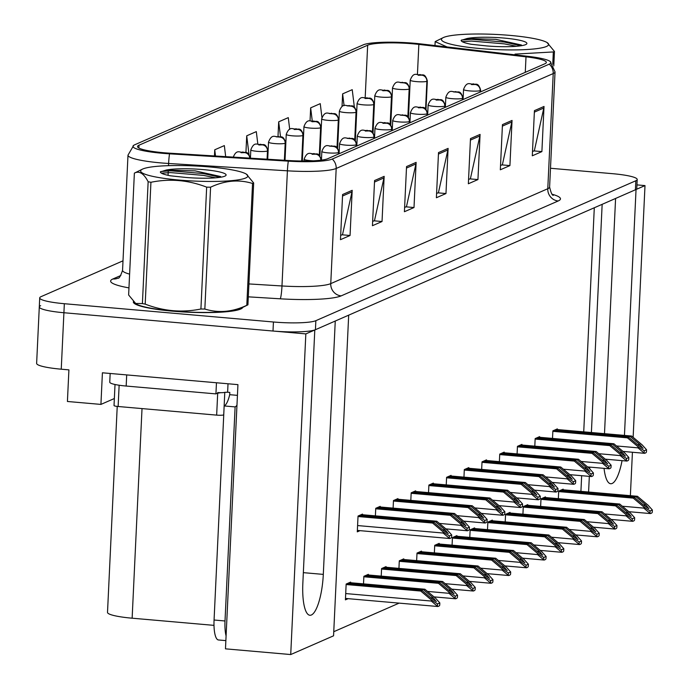 <?xml version="1.0" encoding="UTF-8"?>
<svg xmlns="http://www.w3.org/2000/svg" width="689" height="689" viewBox="0 0 689 689"><rect width="100%" height="100%" fill="white"/><g stroke="black" fill="none" stroke-linecap="round" stroke-linejoin="round"><path stroke-width="1.03" d="M302.841 583.342A36.534 9.913 95 0 0 309.895 615.268A36.534 9.913 95 0 0 323.305 574.393L335.259 321.04L348.686 315.166L333.562 635.818L290.724 654.55L305.838 333.898L314.795 329.988L302.841 583.342M114.357 398.526L100.921 404.409L102.411 372.792L237.938 384.643L225.475 648.84L290.724 654.55M100.921 404.409L67.419 401.48L68.909 369.864L61.243 369.192L63.913 312.737L305.838 333.898M40.66 305.675A34.252 4.823 2.7 0 0 39.29 306.932L36.629 363.387A34.252 4.823 2.7 0 0 61.243 369.192M123.004 260.821L41.082 296.64A34.252 4.823 2.7 0 0 39.712 297.898L39.29 306.932A34.252 4.823 2.7 0 0 63.913 312.737L272.999 331.03A34.252 4.823 2.7 0 0 315.433 329.704L635.404 189.785A34.252 4.823 2.7 0 0 636.774 188.528L637.204 179.502A34.252 4.823 2.7 0 0 612.581 173.688L550.494 168.262M633.131 437.308L644.999 185.591L636.946 184.893M630.375 495.675L632.424 452.251M624.449 435.414L636.042 189.509L644.999 185.591M604.046 468.356A36.534 9.913 95 0 0 610.687 483.738A36.534 9.913 95 0 0 622.046 460.64M591.395 432.52L602.152 204.332L615.587 198.458L604.494 433.665M588.587 492.024L589.328 476.366M589.681 468.847L589.767 467.108M213.995 625.362L132.133 618.197A34.252 4.823 -177.3 0 1 107.51 612.392L117.225 406.407M333.76 631.71L399.129 603.125M580.922 491.352L581.662 475.694M583.729 431.848L594.297 207.768M456.876 536.266L456.91 535.62L452.432 537.575L452.079 545.137M492.299 520.772L492.334 520.126L487.855 522.09L487.502 529.652M510.015 513.029L510.041 512.383L505.571 514.339L505.209 521.909M527.722 505.287L527.757 504.641L523.278 506.596L522.925 514.158M545.438 497.544L545.473 496.89L540.994 498.853L540.632 506.415M474.592 528.523L474.618 527.877L470.148 529.832L469.786 537.394M439.169 544.009L439.194 543.363L434.716 545.318L434.363 552.888M421.453 551.76L421.479 551.105L417.009 553.069L416.647 560.631M403.737 559.502L403.771 558.857L399.293 560.812L398.94 568.373M386.029 567.245L386.055 566.599L381.585 568.554L381.224 576.125M368.314 574.996L368.348 574.342L363.87 576.305L363.516 583.867M350.606 582.739L350.632 582.093L346.154 584.048L345.413 599.852L348.134 598.663M563.154 489.793L563.18 489.147L558.701 491.102L558.348 498.672M468.761 468.262L468.787 467.616L464.308 469.571L463.955 477.141M504.184 452.776L504.21 452.122L499.74 454.085L499.379 461.647M521.892 445.025L521.926 444.379L517.448 446.334L517.094 453.905M539.608 437.282L539.633 436.637L535.164 438.592L534.802 446.162M486.468 460.519L486.503 459.873L482.024 461.828L481.671 469.39M451.045 476.013L451.071 475.358L446.601 477.322L446.239 484.884M433.329 483.756L433.364 483.11L428.885 485.065L428.532 492.626M415.622 491.498L415.648 490.852L411.178 492.807L410.816 500.378M397.906 499.249L397.941 498.595L393.462 500.559L393.109 508.12M380.199 506.992L380.225 506.346L375.746 508.301L375.393 515.863M362.483 514.735L362.517 514.089L358.039 516.044L357.29 531.848L360.011 530.659M557.315 429.54L557.349 428.894L552.871 430.849L552.518 438.411M133.33 301.799A54.801 7.725 2.7 0 0 133.322 301.885A54.801 7.725 2.7 0 0 172.715 311.178A54.801 7.725 2.7 0 0 242.735 307.389M163.801 152.743A36.534 5.15 -177.3 0 1 137.533 146.55A36.534 5.15 -177.3 0 1 138.997 145.207L367.659 45.216A36.534 5.15 -177.3 0 1 418.852 44.406L526.008 56.834A36.534 5.15 -177.3 0 1 546.343 62.423A36.534 5.15 -177.3 0 1 544.878 63.767L327.852 158.668A36.534 5.15 -177.3 0 1 288.829 160.546L170.037 153.208A36.534 5.15 -177.3 0 1 163.801 152.743M162.518 153.302A41.099 5.788 2.7 0 0 169.537 153.819L288.329 161.157A41.099 5.788 2.7 0 0 332.236 159.056L549.262 64.155A41.099 5.788 2.7 0 0 550.21 61.51A41.099 5.788 2.7 0 0 528.024 56.343L420.867 43.924A41.099 5.788 2.7 0 0 363.284 44.828L134.622 144.819A41.099 5.788 2.7 0 0 133.769 145.267A41.099 5.788 2.7 0 0 162.518 153.302M39.29 306.932A34.252 4.823 2.7 0 0 63.913 312.737L64.335 303.711L273.43 321.996A34.252 4.823 2.7 0 0 315.855 320.678L635.835 180.759A34.252 4.823 2.7 0 0 637.204 179.502M39.712 297.898A34.252 4.823 2.7 0 0 64.335 303.711M512.048 120.429L509.92 165.593L500.326 169.787L502.453 124.623L512.048 120.429A9.129 8.699 -113.6 0 1 511.841 121.987L502.384 126.121M544.017 106.45L541.89 151.606L532.296 155.8L534.431 110.645L544.017 106.45A9.129 8.699 -113.6 0 1 543.81 108.001L534.354 112.135M416.13 162.371L414.003 207.535L404.409 211.721L406.544 166.566L416.13 162.371A9.129 8.699 -113.6 0 1 415.923 163.93L406.467 168.064M384.161 176.35L382.033 221.513L372.439 225.708L374.566 180.544L384.161 176.35A9.129 8.699 -113.6 0 1 383.954 177.908L374.497 182.042M352.191 190.328L350.055 235.492L340.469 239.686L342.597 194.522L352.191 190.328A9.129 8.699 -113.6 0 1 351.984 191.887L342.528 196.02M480.078 134.407L477.942 179.571L468.356 183.765L470.484 138.601L480.078 134.407A9.129 8.699 -113.6 0 1 479.871 135.966L470.415 140.1M448.108 148.385L445.972 193.549L436.387 197.743L438.514 152.579L448.108 148.385A9.129 8.699 -113.6 0 1 447.893 149.944L438.445 154.078M321.927 117.406L320.256 103.651L310.661 107.846L310.041 120.954M354.361 107.183L352.225 89.673L342.631 93.868L342.037 106.537M225.682 156.644L224.338 145.594L214.744 149.789L214.46 155.947M289.707 129.334L288.278 117.63L278.692 121.824L278.003 136.448M257.841 144.139L256.308 131.616L246.722 135.811L245.93 152.502M445.972 193.549L437.997 192.851M436.585 193.471L438.437 192.662L447.893 149.944M477.942 179.571L469.967 178.873M468.554 179.493L470.406 178.684L479.871 135.966M350.055 235.492L342.08 234.794M340.667 235.414L342.519 234.604L351.984 191.887M382.033 221.513L374.058 220.816M372.637 221.436L374.497 220.626L383.954 177.908M414.003 207.535L406.028 206.838M404.615 207.449L406.467 206.64L415.923 163.93M541.89 151.606L533.915 150.908M532.502 151.528L534.354 150.719L543.81 108.001M509.92 165.593L501.945 164.895M500.524 165.506L502.384 164.697L511.841 121.987M246.722 135.811L249.013 154.612M214.744 149.789L215.502 156.015M278.692 121.824L280.518 136.792M310.661 107.846L312.255 120.902M342.631 93.868L344.078 105.684M356.058 121.066L356.204 122.263M554.834 429.988L630.323 436.593L640.141 444.818L642.958 448.35M480.345 91.99L480.414 90.535A5.71 5.495 -117.9 0 0 475.143 84.446L473.171 83.869L471.569 84.575L475.074 84.48L471.233 84.17L475.143 84.446M475.074 84.48A5.71 5.366 69.7 0 1 480.199 90.629A8.561 1.206 -177.3 0 1 469.709 90.914A8.561 1.206 -177.3 0 1 463.551 89.467C467.151 80.07 470.621 85.195 473.403 83.834C475.479 85.358 478.071 81.336 480.655 90.268A8.561 1.206 -177.3 0 1 480.414 90.535M480.138 92.076L480.199 90.629M556.109 429.436L631.606 436.034L642.174 444.896L646.54 449.736L646.437 452.027A5.71 1.55 95 0 1 645.731 452.845L644.775 453.267A5.71 1.55 95 0 1 644.542 453.31A5.71 1.55 95 0 1 644.12 453.035L637.971 447.841L638.023 446.713L644.232 450.744L646.54 449.736M552.854 431.331L627.446 437.851L638.023 446.713M627.446 437.851L628.73 437.291L553.233 430.694M643.121 448.332L638.539 445.525L628.73 437.291M630.323 436.593L631.606 436.034M644.232 450.744L644.12 453.035M560.665 490.249L636.154 496.855L645.972 505.08L648.788 508.611M425.776 109.086L427.085 81.224A5.71 5.495 -117.9 0 0 421.814 75.135L419.851 74.558L418.249 75.256L421.746 75.161L417.904 74.86L421.814 75.135M421.746 75.161A5.71 5.366 69.7 0 1 426.879 81.319A8.561 1.206 -177.3 0 1 416.38 81.603A8.561 1.206 -177.3 0 1 410.231 80.157C413.822 70.76 417.293 75.885 420.075 74.524C422.15 76.048 424.751 72.026 427.335 80.957A8.561 1.206 -177.3 0 1 427.085 81.224M425.578 108.905L426.879 81.319M561.94 489.69L637.437 496.295L648.013 505.158L652.371 509.989L652.268 512.28A5.71 1.55 95 0 1 651.561 513.107L650.605 513.52A5.71 1.55 95 0 1 650.373 513.563A5.71 1.55 95 0 1 649.96 513.288L643.802 508.103L643.853 506.975L650.063 510.997L652.371 509.989M558.684 491.584L633.277 498.113L643.853 506.975M633.277 498.113L634.56 497.553L559.063 490.947M648.952 508.594L644.37 505.778L634.56 497.553M636.154 496.855L637.437 496.295M650.063 510.997L649.96 513.288M537.119 437.739L612.616 444.336L622.425 452.57L625.25 456.101M462.629 99.733L462.698 98.286A5.71 5.495 -117.9 0 0 457.427 92.188L453.517 91.913L457.427 92.188M457.358 92.223A5.71 5.366 69.7 0 1 462.491 98.372A8.561 1.206 -177.3 0 1 451.993 98.665A8.561 1.206 -177.3 0 1 445.843 97.209C449.435 87.813 452.906 92.937 455.687 91.577C457.763 93.11 460.355 89.079 462.948 98.019A8.561 1.206 -177.3 0 1 462.698 98.286M462.422 99.827L462.491 98.372M538.393 437.179L613.89 443.776L624.467 452.647L628.833 457.479L628.721 459.77A5.71 1.55 95 0 1 628.024 460.596L627.059 461.01A5.71 1.55 95 0 1 626.835 461.053A5.71 1.55 95 0 1 626.413 460.777L620.255 455.584L620.307 454.464L626.516 458.486L628.833 457.479M535.138 439.074L609.739 445.602L620.307 454.464M609.739 445.602L611.014 445.042L535.517 438.437M625.405 456.084L620.832 453.267L611.014 445.042M612.616 444.336L613.89 443.776M626.516 458.486L626.413 460.777M519.403 445.482L594.9 452.087L604.718 460.312L607.534 463.843M444.922 107.475L444.991 106.028A5.71 5.495 -117.9 0 0 439.711 99.939L437.748 99.362L436.146 100.06L439.642 99.965L435.81 99.655L439.711 99.939M439.642 99.965A5.71 5.366 69.7 0 1 444.775 106.123A8.561 1.206 -177.3 0 1 434.285 106.407A8.561 1.206 -177.3 0 1 428.127 104.952C431.719 95.564 435.198 100.68 437.98 99.319C440.047 100.852 442.648 96.822 445.232 105.761A8.561 1.206 -177.3 0 1 444.991 106.028M444.706 107.57L444.775 106.123M520.686 444.922L596.183 451.528L606.751 460.39L611.117 465.221L611.014 467.512A5.71 1.55 95 0 1 610.308 468.339L609.352 468.761A5.71 1.55 95 0 1 609.119 468.796A5.71 1.55 95 0 1 608.697 468.52L602.548 463.335L602.599 462.207L608.809 466.238L611.117 465.221M517.422 446.816L592.023 453.345L602.599 462.207M592.023 453.345L593.298 452.785L517.809 446.179M607.689 463.826L603.116 461.01L593.298 452.785M594.9 452.087L596.183 451.528M608.809 466.238L608.697 468.52M501.695 453.224L577.184 459.83L587.002 468.055L589.818 471.586M427.206 115.227L427.275 113.771A5.71 5.495 -117.9 0 0 422.004 107.682L420.032 107.105L418.438 107.803L421.935 107.708L418.094 107.406L422.004 107.682M421.935 107.708A5.71 5.366 69.7 0 1 427.068 113.866A8.561 1.206 -177.3 0 1 416.569 114.15A8.561 1.206 -177.3 0 1 410.411 112.703C414.011 103.307 417.482 108.431 420.264 107.071C422.34 108.595 424.932 104.573 427.524 113.504A8.561 1.206 -177.3 0 1 427.275 113.771M426.999 115.313L427.068 113.866M502.97 452.664L578.467 459.27L589.043 468.132L593.401 472.973L593.298 475.255A5.71 1.55 95 0 1 592.6 476.082L591.636 476.504A5.71 1.55 95 0 1 591.403 476.547A5.71 1.55 95 0 1 590.99 476.271L584.832 471.078L584.883 469.95L591.093 473.98L593.401 472.973M499.714 454.568L574.307 461.087L584.883 469.95M574.307 461.087L575.591 460.528L500.093 453.93M589.982 471.569L585.409 468.753L575.591 460.528M577.184 459.83L578.467 459.27M591.093 473.98L590.99 476.271M542.949 497.992L618.446 504.598L628.265 512.823L631.081 516.354M408.06 116.837L409.378 88.976A5.71 5.495 -117.9 0 0 404.107 82.878L400.197 82.602L404.107 82.878M404.038 82.913A5.71 5.366 69.7 0 1 409.163 89.062A8.561 1.206 -177.3 0 1 398.673 89.346A8.561 1.206 -177.3 0 1 392.515 87.899C396.115 78.503 399.586 83.627 402.367 82.267C404.443 83.8 407.035 79.769 409.619 88.709A8.561 1.206 -177.3 0 1 409.378 88.976M407.862 116.648L409.163 89.062M544.232 497.432L619.721 504.038L630.297 512.9L634.664 517.732L634.552 520.023A5.71 1.55 95 0 1 633.854 520.85L632.898 521.272A5.71 1.55 95 0 1 632.666 521.315A5.71 1.55 95 0 1 632.244 521.039L626.086 515.846L626.137 514.717L632.356 518.748L634.664 517.732M540.968 499.327L615.57 505.855L626.137 514.717M615.57 505.855L616.844 505.295L541.347 498.69M631.236 516.337L626.663 513.52L616.844 505.295M618.446 504.598L619.721 504.038M632.356 518.748L632.244 521.039M525.242 505.743L600.73 512.34L610.549 520.574L613.365 524.096M390.353 124.58L391.662 96.718A5.71 5.495 -117.9 0 0 386.391 90.629L384.419 90.052L382.826 90.75L386.322 90.655L382.481 90.345L386.391 90.629M386.322 90.655A5.71 5.366 69.7 0 1 391.455 96.813A8.561 1.206 -177.3 0 1 380.957 97.097A8.561 1.206 -177.3 0 1 374.807 95.642C378.399 86.254 381.87 91.37 384.651 90.009C386.727 91.542 389.319 87.512 391.912 96.451A8.561 1.206 -177.3 0 1 391.662 96.718M390.155 124.399L391.455 96.813M526.517 505.183L602.014 511.781L612.581 520.643L616.948 525.483L616.844 527.774A5.71 1.55 95 0 1 616.138 528.592L615.182 529.014A5.71 1.55 95 0 1 614.95 529.057A5.71 1.55 95 0 1 614.528 528.782L608.378 523.588L608.43 522.46L614.64 526.491L616.948 525.483M523.261 507.078L597.854 513.598L608.43 522.46M597.854 513.598L599.137 513.038L523.64 506.441M613.52 524.088L608.947 521.272L599.137 513.038M600.73 512.34L602.014 511.781M614.64 526.491L614.528 528.782M507.526 513.486L583.023 520.083L592.833 528.317L595.658 531.848M372.637 132.322L373.955 104.461A5.71 5.495 -117.9 0 0 368.675 98.372L366.712 97.795L365.11 98.493L368.606 98.398L364.774 98.096L368.675 98.372M368.606 98.398A5.71 5.366 69.7 0 1 373.739 104.556A8.561 1.206 -177.3 0 1 363.249 104.84A8.561 1.206 -177.3 0 1 357.091 103.384C360.683 93.997 364.162 99.121 366.944 97.752C369.011 99.285 371.612 95.254 374.196 104.194A8.561 1.206 -177.3 0 1 373.955 104.461M372.439 132.142L373.739 104.556M508.801 512.926L584.298 519.532L594.874 528.394L599.241 533.226L599.129 535.517A5.71 1.55 95 0 1 598.431 536.343L597.466 536.757A5.71 1.55 95 0 1 597.242 536.8A5.71 1.55 95 0 1 596.82 536.524L590.662 531.34L590.714 530.211L596.924 534.233L599.241 533.226M505.545 514.821L580.138 521.349L590.714 530.211M580.138 521.349L581.421 520.789L505.924 514.183M595.813 531.83L591.24 529.014L581.421 520.789M583.023 520.083L584.298 519.532M596.924 534.233L596.82 536.524M489.81 521.229L565.307 527.834L575.126 536.059L577.942 539.59M354.921 140.065L356.239 112.212A5.71 5.495 -117.9 0 0 350.968 106.115L347.058 105.839L350.968 106.115M350.899 106.149A5.71 5.366 69.7 0 1 356.032 112.298A8.561 1.206 -177.3 0 1 345.533 112.583A8.561 1.206 -177.3 0 1 339.376 111.136C342.976 101.739 346.446 106.864 349.228 105.503C351.304 107.036 353.896 103.005 356.489 111.937A8.561 1.206 -177.3 0 1 356.239 112.212M354.732 139.884L356.032 112.298M491.093 520.669L566.582 527.274L577.158 536.137L581.525 540.968L581.413 543.259A5.71 1.55 95 0 1 580.715 544.086L579.759 544.508A5.71 1.55 95 0 1 579.527 544.551A5.71 1.55 95 0 1 579.104 544.276L572.955 539.082L573.007 537.954L579.216 541.985L581.525 540.968M487.829 522.563L562.431 529.092L573.007 537.954M562.431 529.092L563.705 528.532L488.217 521.926M578.097 539.573L573.524 536.757L563.705 528.532M565.307 527.834L566.582 527.274M579.216 541.985L579.104 544.276M236.964 405.192A22.832 6.192 -85 0 1 235.113 406.906L224.166 405.95L214.064 620.014A22.832 6.192 95 0 0 218.473 639.969L225.863 640.615M224.166 405.95A22.832 6.192 95 0 0 229.704 394.685L229.807 392.42L227.62 392.23A22.832 3.221 2.7 0 0 224.692 392.36M235.113 406.906L225.01 620.978A22.832 6.192 95 0 0 226.087 635.938M110.162 373.472L109.758 382.171A22.832 3.221 2.7 0 0 126.173 386.047L215.933 393.893L216.458 382.765M228.016 383.782L227.62 392.23M220.876 392.687A22.832 3.221 2.7 0 0 215.933 393.893M237.429 395.357L229.704 394.685M237.464 384.608A11.42 10.869 66.4 0 1 237.912 385.099M241.908 307.794A54.233 7.639 -177.3 0 1 172.879 311.101A54.233 7.639 -177.3 0 1 133.993 302.437M115.02 384.496L114.029 405.537A5.71 0.801 2.7 0 0 118.129 406.501L216.656 415.123A5.71 0.801 2.7 0 0 223.727 414.899L223.744 414.89M217.715 392.541A5.71 0.801 2.7 0 0 224.795 392.317M245.689 177.995A53.656 7.562 2.7 0 0 246.274 174.084A53.656 7.562 2.7 0 0 195.357 165.98A53.656 7.562 2.7 0 0 142.787 168.994A53.656 7.562 2.7 0 0 142.382 169.184A53.656 7.562 2.7 0 0 179.95 180.13A53.656 7.562 2.7 0 0 245.689 177.995M253.139 183.231A61.648 8.69 2.7 0 0 253.673 182.981L247.928 304.822A61.648 8.69 2.7 0 1 247.859 304.857A61.648 8.69 2.7 0 1 247.394 305.072A61.648 8.69 2.7 0 1 246.8 305.313L252.544 183.472A61.648 8.69 2.7 0 0 253.139 183.231M246.274 174.084L253.673 182.981M142.382 169.184L134.441 173.103A61.648 8.69 2.7 0 0 134.372 173.137L128.628 294.978L136.026 303.875A53.656 7.562 2.7 0 0 186.943 311.979A53.656 7.562 2.7 0 0 239.514 308.965A53.656 7.562 2.7 0 0 239.918 308.775L247.859 304.857M224.829 176.169A31.901 4.496 2.7 0 0 225.751 175.617A31.901 4.496 2.7 0 0 204.34 169.692A31.901 4.496 2.7 0 0 166.213 170.062L160.33 171.923C160.468 173.258 163.836 174.55 170.433 175.807L185.97 177.461A31.901 4.496 2.7 0 0 224.829 176.169M220.644 176.53L195.056 170.863L166.213 170.062M135.354 303.461L142.399 303.582A61.648 8.69 2.7 0 0 145.19 304.125C163.551 311.221 182.129 312.84 200.912 308.999A61.648 8.69 2.7 0 0 204.84 309.042C218.508 313.271 232.494 312.031 246.8 305.313M200.912 308.999L206.666 187.15A61.648 8.69 2.7 0 0 210.584 187.201L204.84 309.042M142.399 303.582L148.144 181.741A61.648 8.69 2.7 0 0 150.934 182.275L145.19 304.125M148.144 181.741C143.829 173.421 139.238 170.553 134.372 173.137M206.666 187.15C188.39 180.062 169.813 178.442 150.934 182.275M252.544 183.472C238.868 179.243 224.881 180.484 210.584 187.201M215.709 177.814L203.462 175.385L170.631 172.603L161.364 173.146M220.204 177.306L203.548 173.594L170.717 170.812L160.821 171.527M546.48 46.464A53.656 7.562 2.7 0 0 547.066 42.554A53.656 7.562 2.7 0 0 496.149 34.45A53.656 7.562 2.7 0 0 443.578 37.464A53.656 7.562 2.7 0 0 443.173 37.654A53.656 7.562 2.7 0 0 480.733 48.6A53.656 7.562 2.7 0 0 546.48 46.464M552.759 64.189L553.336 51.942A61.648 8.69 2.7 0 0 553.93 51.701A61.648 8.69 2.7 0 0 554.464 51.451L553.784 65.903M547.066 42.554L554.464 51.451M525.621 44.639A31.901 4.496 2.7 0 0 526.542 44.096A31.901 4.496 2.7 0 0 505.132 38.162A31.901 4.496 2.7 0 0 466.996 38.532L461.122 40.393C461.251 41.728 464.627 43.028 471.224 44.277L486.761 45.93A31.901 4.496 2.7 0 0 525.621 44.639M521.435 45L495.847 39.333L466.996 38.532M443.173 37.654L435.233 41.573A61.648 8.69 2.7 0 0 435.164 41.607L434.983 45.56M447.023 46.955L435.164 41.607M500.068 53.105L464.584 48.988M553.336 51.942L515.01 54.112M516.5 46.284L504.253 43.855L471.422 41.073L462.155 41.624M520.996 45.775L504.339 42.063L471.509 39.282L461.613 39.996M483.979 460.975L559.477 467.573L569.295 475.806L572.111 479.337M409.49 122.969L409.559 121.522A5.71 5.495 -117.9 0 0 404.288 115.425L400.378 115.149L404.288 115.425M404.219 115.459A5.71 5.366 69.7 0 1 409.352 121.608A8.561 1.206 -177.3 0 1 398.853 121.893A8.561 1.206 -177.3 0 1 392.704 120.446C396.296 111.05 399.775 116.174 402.548 114.813C404.624 116.346 407.225 112.316 409.809 121.255A8.561 1.206 -177.3 0 1 409.559 121.522M409.283 123.064L409.352 121.608M485.263 460.416L560.751 467.013L571.327 475.875L575.694 480.715L575.582 483.006A5.71 1.55 95 0 1 574.884 483.833L573.928 484.246A5.71 1.55 95 0 1 573.696 484.289A5.71 1.55 95 0 1 573.274 484.014L567.116 478.821L567.176 477.701L573.386 481.723L575.694 480.715M481.999 462.31L556.6 468.83L567.176 477.701M556.6 468.83L557.875 468.27L482.386 461.673M572.266 479.32L567.693 476.504L557.875 468.27M559.477 467.573L560.751 467.013M573.386 481.723L573.274 484.014M466.272 468.718L541.761 475.324L551.579 483.549L554.395 487.08M391.783 130.712L391.852 129.265A5.71 5.495 -117.9 0 0 386.581 123.176L384.608 122.599L383.006 123.297L386.512 123.202L382.671 122.892L386.581 123.176M386.512 123.202A5.71 5.366 69.7 0 1 391.645 129.36A8.561 1.206 -177.3 0 1 381.146 129.644A8.561 1.206 -177.3 0 1 374.988 128.188C378.588 118.801 382.059 123.917 384.841 122.556C386.917 124.089 389.509 120.058 392.093 128.998A8.561 1.206 -177.3 0 1 391.852 129.265M391.576 130.807L391.645 129.36M467.547 468.158L543.044 474.764L553.62 483.626L557.978 488.458L557.875 490.749A5.71 1.55 95 0 1 557.168 491.576L556.212 491.998A5.71 1.55 95 0 1 555.98 492.032A5.71 1.55 95 0 1 555.558 491.757L549.409 486.572L549.46 485.444L555.67 489.466L557.978 488.458M464.291 470.053L538.884 476.581L549.46 485.444M538.884 476.581L540.167 476.021L464.67 469.416M554.559 487.063L549.977 484.246L540.167 476.021M541.761 475.324L543.044 474.764M555.67 489.466L555.558 491.757M448.556 476.461L524.053 483.067L533.863 491.291L536.688 494.823M374.067 138.463L374.136 137.008A5.71 5.495 -117.9 0 0 368.865 130.919L366.892 130.342L365.299 131.039L368.796 130.944L364.955 130.643L368.865 130.919M368.796 130.944A5.71 5.366 69.7 0 1 373.929 137.102A8.561 1.206 -177.3 0 1 363.43 137.387A8.561 1.206 -177.3 0 1 357.281 135.931C360.872 126.543 364.343 131.668 367.125 130.299C369.201 131.832 371.802 127.801 374.385 136.741A8.561 1.206 -177.3 0 1 374.136 137.008M373.86 138.549L373.929 137.102M449.839 475.901L525.328 482.507L535.904 491.369L540.271 496.201L540.159 498.491A5.71 1.55 95 0 1 539.461 499.318L538.497 499.74A5.71 1.55 95 0 1 538.273 499.783A5.71 1.55 95 0 1 537.851 499.508L531.693 494.314L531.744 493.186L537.954 497.217L540.271 496.201M446.575 477.796L521.177 484.324L531.744 493.186M521.177 484.324L522.451 483.764L446.954 477.158M536.843 494.805L532.27 491.989L522.451 483.764M524.053 483.067L525.328 482.507M537.954 497.217L537.851 499.508M472.103 528.971L547.591 535.577L557.41 543.802L560.226 547.333M337.214 147.816L338.523 119.955A5.71 5.495 -117.9 0 0 333.252 113.857L329.342 113.582L333.252 113.857M333.183 113.892A5.71 5.366 69.7 0 1 338.316 120.041A8.561 1.206 -177.3 0 1 327.818 120.334A8.561 1.206 -177.3 0 1 321.668 118.878C325.26 109.491 328.739 114.607 331.512 113.246C333.588 114.779 336.189 110.748 338.773 119.688A8.561 1.206 -177.3 0 1 338.523 119.955M337.016 147.627L338.316 120.041M473.377 528.42L548.875 535.017L559.451 543.879L563.809 548.72L563.705 551.011A5.71 1.55 95 0 1 563.008 551.829L562.043 552.251A5.71 1.55 95 0 1 561.811 552.294A5.71 1.55 95 0 1 561.397 552.018L555.239 546.825L555.291 545.697L561.501 549.727L563.809 548.72M470.122 530.315L544.715 536.834L555.291 545.697M544.715 536.834L545.998 536.275L470.501 529.677M560.39 547.316L555.816 544.508L545.998 536.275M547.591 535.577L548.875 535.017M561.501 549.727L561.397 552.018M454.387 536.722L529.884 543.32L539.702 551.553L542.519 555.084M319.498 155.559L320.816 127.698A5.71 5.495 -117.9 0 0 315.545 121.608L313.573 121.031L311.971 121.729L315.476 121.634L311.635 121.324L315.545 121.608M315.476 121.634A5.71 5.366 69.7 0 1 320.609 127.792A8.561 1.206 -177.3 0 1 310.11 128.076A8.561 1.206 -177.3 0 1 303.952 126.621C307.552 117.233 311.023 122.349 313.805 120.988C315.881 122.521 318.473 118.491 321.057 127.431A8.561 1.206 -177.3 0 1 320.816 127.698M319.3 155.378L320.609 127.792M455.67 536.163L531.159 542.76L541.735 551.631L546.101 556.462L545.989 558.753A5.71 1.55 95 0 1 545.292 559.58L544.336 559.993A5.71 1.55 95 0 1 544.103 560.036A5.71 1.55 95 0 1 543.681 559.761L537.523 554.567L537.584 553.448L543.793 557.47L546.101 556.462M452.406 538.057L527.007 544.577L537.584 553.448M527.007 544.577L528.282 544.026L452.794 537.42M542.674 555.067L538.1 552.251L528.282 544.026M529.884 543.32L531.159 542.76M543.793 557.47L543.681 559.761M436.68 544.465L512.168 551.071L521.986 559.296L524.803 562.827M301.894 161.019L303.1 135.44A5.71 5.495 -117.9 0 0 297.829 129.351L295.857 128.774L294.263 129.48L297.76 129.386L293.919 129.076L297.829 129.351M297.76 129.386A5.71 5.366 69.7 0 1 302.893 135.535A8.561 1.206 -177.3 0 1 292.394 135.819A8.561 1.206 -177.3 0 1 286.245 134.372C289.836 124.976 293.307 130.1 296.089 128.74C298.165 130.264 300.766 126.242 303.349 135.173A8.561 1.206 -177.3 0 1 303.1 135.44M301.687 161.011L302.893 135.535M437.954 543.905L513.451 550.511L524.028 559.373L528.385 564.205L528.282 566.496A5.71 1.55 95 0 1 527.576 567.323L526.62 567.745A5.71 1.55 95 0 1 526.387 567.779A5.71 1.55 95 0 1 525.965 567.503L519.816 562.319L519.868 561.191L526.077 565.221L528.385 564.205M434.699 545.8L509.292 552.328L519.868 561.191M509.292 552.328L510.575 551.768L435.078 545.163M524.966 562.81L520.384 559.993L510.575 551.768M512.168 551.071L513.451 550.511M526.077 565.221L525.965 567.503M430.84 484.212L506.337 490.809L516.156 499.043L518.972 502.574M356.359 146.206L356.428 144.759A5.71 5.495 -117.9 0 0 351.157 138.661L347.247 138.386L351.157 138.661M351.08 138.696A5.71 5.366 69.7 0 1 356.213 144.845A8.561 1.206 -177.3 0 1 345.723 145.129A8.561 1.206 -177.3 0 1 339.565 143.682C343.156 134.286 346.636 139.411 349.418 138.05C351.485 139.583 354.086 135.552 356.669 144.483A8.561 1.206 -177.3 0 1 356.428 144.759M356.144 146.292L356.213 144.845M432.124 483.652L507.621 490.249L518.188 499.112L522.555 503.952L522.451 506.243A5.71 1.55 95 0 1 521.745 507.061L520.789 507.483A5.71 1.55 95 0 1 520.557 507.526A5.71 1.55 95 0 1 520.135 507.25L513.985 502.057L514.037 500.929L520.247 504.959L522.555 503.952M428.868 485.547L503.461 492.067L514.037 500.929M503.461 492.067L504.736 491.507L429.247 484.91M519.127 502.557L514.554 499.74L504.736 491.507M506.337 490.809L507.621 490.249M520.247 504.959L520.135 507.25M413.133 491.955L488.63 498.56L498.44 506.785L501.265 510.316M338.643 153.948L338.712 152.502A5.71 5.495 -117.9 0 0 333.442 146.404L329.531 146.128L333.442 146.404M333.373 146.438A5.71 5.366 69.7 0 1 338.506 152.588A8.561 1.206 -177.3 0 1 328.007 152.88A8.561 1.206 -177.3 0 1 321.849 151.425C325.449 142.037 328.92 147.153 331.702 145.792C333.777 147.325 336.37 143.295 338.962 152.235A8.561 1.206 -177.3 0 1 338.712 152.502M338.437 154.043L338.506 152.588M414.408 491.395L489.905 498.001L500.481 506.863L504.848 511.694L504.736 513.985A5.71 1.55 95 0 1 504.038 514.812L503.073 515.226A5.71 1.55 95 0 1 502.841 515.269A5.71 1.55 95 0 1 502.427 514.993L496.269 509.808L496.321 508.68L502.531 512.702L504.848 511.694M411.152 493.29L485.745 499.818L496.321 508.68M485.745 499.818L487.028 499.258L411.531 492.652M501.42 510.299L496.847 507.483L487.028 499.258M488.63 498.56L489.905 498.001M502.531 512.702L502.427 514.993M395.417 499.697L470.914 506.303L480.733 514.528L483.549 518.059M321.005 160.184A5.71 5.495 -117.9 0 0 315.726 154.155L313.762 153.578L312.16 154.276L315.657 154.181L311.816 153.871L315.726 154.155M315.657 154.181A5.71 5.366 69.7 0 1 320.798 160.21M396.7 499.137L472.189 505.743L482.765 514.605L487.132 519.437L487.02 521.728A5.71 1.55 95 0 1 486.322 522.555L485.366 522.977A5.71 1.55 95 0 1 485.134 523.02A5.71 1.55 95 0 1 484.711 522.744L478.554 517.551L478.614 516.423L484.823 520.453L487.132 519.437M393.436 501.032L468.038 507.56L478.614 516.423M468.038 507.56L469.312 507.001L393.824 500.395M483.704 518.042L479.131 515.226L469.312 507.001M470.914 506.303L472.189 505.743M484.823 520.453L484.711 522.744M377.71 507.44L453.198 514.046L463.017 522.271L465.833 525.802M378.984 506.889L454.482 513.486L465.058 522.348L469.416 527.188L469.312 529.479A5.71 1.55 95 0 1 468.606 530.297L467.65 530.719A5.71 1.55 95 0 1 467.418 530.763A5.71 1.55 95 0 1 467.004 530.487L460.846 525.294L460.898 524.165L467.108 528.196L469.416 527.188M375.729 508.783L450.322 515.303L460.898 524.165M450.322 515.303L451.605 514.743L376.108 508.146M465.997 525.785L461.415 522.977L451.605 514.743M453.198 514.046L454.482 513.486M467.108 528.196L467.004 530.487M359.994 515.191L435.491 521.788L445.309 530.022L448.126 533.553M361.277 514.631L436.766 521.229L447.342 530.099L451.708 534.931L451.596 537.222A5.71 1.55 95 0 1 450.899 538.049L449.943 538.462A5.71 1.55 95 0 1 449.71 538.505A5.71 1.55 95 0 1 449.288 538.23L443.13 533.036L443.182 531.917L449.4 535.939L451.708 534.931M358.013 516.526L432.614 523.054L443.182 531.917M432.614 523.054L433.889 522.495L358.392 515.889M448.281 533.536L443.707 530.719L433.889 522.495M435.491 521.788L436.766 521.229M449.4 535.939L449.288 538.23M418.964 552.208L494.461 558.813L504.27 567.038L507.095 570.57M284.583 160.279L285.392 143.191A5.71 5.495 -117.9 0 0 280.122 137.094L276.211 136.818L280.122 137.094M280.044 137.128A5.71 5.366 69.7 0 1 285.177 143.278A8.561 1.206 -177.3 0 1 274.687 143.57A8.561 1.206 -177.3 0 1 268.529 142.115C272.121 132.719 275.6 137.843 278.382 136.482C280.449 138.015 283.05 133.985 285.634 142.924A8.561 1.206 -177.3 0 1 285.392 143.191M284.376 160.27L285.177 143.278M420.238 551.648L495.736 558.254L506.312 567.116L510.678 571.956L510.566 574.238A5.71 1.55 95 0 1 509.869 575.065L508.904 575.487A5.71 1.55 95 0 1 508.68 575.53A5.71 1.55 95 0 1 508.258 575.255L502.1 570.061L502.152 568.933L508.361 572.964L510.678 571.956M416.983 553.551L491.584 560.071L502.152 568.933M491.584 560.071L492.859 559.511L417.362 552.914M507.25 570.552L502.677 567.736L492.859 559.511M494.461 558.813L495.736 558.254M508.361 572.964L508.258 575.255M401.248 559.959L476.745 566.556L486.563 574.79L489.379 578.321M267.289 159.211L267.676 150.934A5.71 5.495 -117.9 0 0 262.406 144.845L260.433 144.268L258.84 144.966L262.337 144.871L258.496 144.561L262.406 144.845M262.337 144.871A5.71 5.366 69.7 0 1 267.47 151.029A8.561 1.206 -177.3 0 1 256.971 151.313A8.561 1.206 -177.3 0 1 250.813 149.857C254.413 140.47 257.884 145.586 260.666 144.225C262.742 145.758 265.334 141.727 267.926 150.667A8.561 1.206 -177.3 0 1 267.676 150.934M267.082 159.202L267.47 151.029M402.531 559.399L478.028 565.996L488.596 574.859L492.962 579.699L492.859 581.99A5.71 1.55 95 0 1 492.153 582.816L491.197 583.23A5.71 1.55 95 0 1 490.964 583.273A5.71 1.55 95 0 1 490.542 582.997L484.393 577.804L484.445 576.676L490.654 580.706L492.962 579.699M399.276 561.294L473.868 567.814L484.445 576.676M473.868 567.814L475.143 567.254L399.654 560.657M489.534 578.304L484.961 575.487L475.143 567.254M476.745 566.556L478.028 565.996M490.654 580.706L490.542 582.997M383.54 567.702L459.029 574.307L468.847 582.532L471.664 586.063M249.969 158.143A5.71 5.495 -117.9 0 0 244.69 152.588L242.726 152.011L241.124 152.717L244.621 152.613L240.78 152.312L244.69 152.588M244.621 152.613A5.71 5.366 69.7 0 1 249.754 158.125M384.815 567.142L460.312 573.748L470.888 582.61L475.255 587.441L475.143 589.732A5.71 1.55 95 0 1 474.445 590.559L473.481 590.981A5.71 1.55 95 0 1 473.248 591.016A5.71 1.55 95 0 1 472.835 590.74L466.677 585.555L466.729 584.427L472.938 588.449L475.255 587.441M381.56 569.036L456.152 575.565L466.729 584.427M456.152 575.565L457.436 575.005L381.939 568.399M471.827 586.046L467.254 583.23L457.436 575.005M459.029 574.307L460.312 573.748M472.938 588.449L472.835 590.74M365.825 575.444L441.322 582.05L451.14 590.275L453.956 593.806M367.108 574.884L442.596 581.49L453.173 590.352L457.539 595.184L457.427 597.475A5.71 1.55 95 0 1 456.729 598.302L455.774 598.724A5.71 1.55 95 0 1 455.541 598.767A5.71 1.55 95 0 1 455.119 598.491L448.961 593.298L449.021 592.17L455.231 596.2L457.539 595.184M363.844 576.779L438.445 583.307L449.021 592.17M438.445 583.307L439.72 582.748L364.231 576.142M454.111 593.789L449.538 590.973L439.72 582.748M441.322 582.05L442.596 581.49M455.231 596.2L455.119 598.491M348.117 583.195L423.606 589.793L433.424 598.026L436.24 601.557M349.392 582.636L424.889 589.233L435.465 598.095L439.823 602.935L439.72 605.226A5.71 1.55 95 0 1 439.014 606.044L438.058 606.466A5.71 1.55 95 0 1 437.825 606.509A5.71 1.55 95 0 1 437.412 606.234L431.254 601.041L431.305 599.912L437.515 603.943L439.823 602.935M346.136 584.53L420.729 591.05L431.305 599.912M420.729 591.05L422.012 590.49L346.515 583.893M436.404 601.54L431.822 598.724L422.012 590.49M423.606 589.793L424.889 589.233M437.515 603.943L437.412 606.234M303.349 572.654L323.305 574.393M132.133 618.197L142.02 408.594M138.997 145.207L138.868 148.023M549.262 64.155A11.42 10.869 66.4 0 1 553.215 73.568L336.189 168.469A45.663 6.434 -177.3 0 1 287.408 170.812L168.616 163.474A45.663 6.434 -177.3 0 1 160.813 162.897A45.663 6.434 -177.3 0 1 127.99 155.146L122.556 270.312A45.663 6.434 2.7 0 0 129.618 274.127M169.537 153.819A11.42 1.163 -86.5 0 0 168.616 163.474L168.512 165.661M168.262 170.846L168.056 175.325M288.329 161.157A11.42 1.163 -86.5 0 0 287.408 170.812L281.973 285.969A45.663 6.434 2.7 0 0 330.754 283.627L336.189 168.469A11.42 10.869 -113.6 0 0 332.236 159.056M550.21 61.51L555.041 71.889A45.663 6.434 -177.3 0 1 553.215 73.568L547.781 188.726A45.663 6.434 2.7 0 0 549.607 187.046C551.045 193.023 552.302 195.762 553.396 195.271M128.964 287.881A57.084 8.044 -177.3 0 1 112.901 278.967L120.851 275.488M552.19 194.264A57.084 8.044 -177.3 0 1 558.193 200.973L341.167 295.874A57.084 8.044 -177.3 0 1 280.199 298.802L248.307 296.838M273.43 321.996L272.999 331.03M315.855 320.678L315.433 329.704M635.835 180.759L635.404 189.785M248.91 283.928L281.973 285.969A11.42 1.163 93.5 0 1 280.199 298.802M341.167 295.874A11.42 10.869 -113.6 0 1 330.754 283.627L547.781 188.726A11.42 10.869 -113.6 0 0 558.193 200.973M112.901 278.967A11.42 10.869 -113.6 0 0 118.008 278.141L118.008 278.141C119.059 278.735 120.566 276.125 122.556 270.312M526.008 56.834L525.276 72.336M418.852 44.406L417.431 74.429M367.659 45.216L365.187 97.666M637.428 444.586L640.141 444.818M616.5 445.964L637.971 447.841M643.259 504.839L645.972 505.08M622.331 506.226L643.802 508.103M619.712 452.329L622.425 452.57M598.784 453.706L620.255 455.584M601.997 460.071L604.718 460.312M581.077 461.458L602.548 463.335M584.289 467.822L587.002 468.055M563.361 469.2L584.832 471.078M625.543 512.59L628.265 512.823M604.615 513.968L626.086 515.846M607.836 520.333L610.549 520.574M586.907 521.711L608.378 523.588M590.12 528.075L592.833 528.317M569.192 529.453L590.662 531.34M572.404 535.827L575.126 536.059M551.476 537.205L572.955 539.082M126.173 386.047L126.698 374.919M225.01 620.978L214.064 620.014M223.727 414.899L224.786 392.351M216.656 415.123L217.69 393.238M118.129 406.501L119.137 385.229M566.573 475.565L569.295 475.806M545.645 476.943L567.116 478.821M548.866 483.308L551.579 483.549M527.938 484.694L549.409 486.572M531.15 491.059L533.863 491.291M510.222 492.437L531.693 494.314M554.697 543.569L557.41 543.802M533.768 544.947L555.239 546.825M536.981 551.312L539.702 551.553M516.052 552.69L537.523 554.567M519.273 559.055L521.986 559.296M498.345 560.441L519.816 562.319M513.443 498.802L516.156 499.043M492.514 500.18L513.985 502.057M495.727 506.544L498.44 506.785M474.799 507.922L496.269 509.808M478.011 514.295L480.733 514.528M313.417 160.813A8.561 1.206 -177.3 0 1 310.3 160.623A8.561 1.206 -177.3 0 1 304.142 159.168C307.733 149.78 311.213 154.896 313.995 153.535C316.062 155.068 318.662 151.037 321.246 159.977A8.561 1.206 -177.3 0 1 321.126 160.167M457.083 515.673L478.554 517.551M460.304 522.038L463.017 522.271M439.375 523.416L460.846 525.294M442.588 529.781L445.309 530.022M357.591 525.561L443.13 533.036M501.558 566.806L504.27 567.038M480.629 568.184L502.1 570.061M483.842 574.548L486.563 574.79M462.922 575.926L484.393 577.804M466.134 582.291L468.847 582.532M445.206 583.678L466.677 585.555M448.418 590.042L451.14 590.275M427.49 591.42L448.961 593.298M430.711 597.785L433.424 598.026M345.706 593.565L431.254 601.041M133.769 145.267L127.99 155.146M555.041 71.889L549.607 187.046M463.077 99.535L463.551 89.467M480.586 91.887L480.655 90.268M623.011 451.424L644.542 453.31M408.474 117.285L410.231 80.157M426 109.318L427.335 80.957M628.842 511.686L650.373 513.563M445.361 107.286L445.843 97.209M462.87 99.629L462.948 98.019M605.304 459.167L626.835 461.053M427.654 115.029L428.127 104.952M445.154 107.372L445.232 105.761M587.588 466.918L609.119 468.796M409.938 122.771L410.411 112.703M427.447 115.123L427.524 113.504M569.872 474.661L591.403 476.547M390.766 125.028L392.515 87.899M408.284 117.061L409.619 88.709M611.134 519.428L632.666 521.315M373.05 132.77L374.807 95.642M390.568 124.804L391.912 96.451M593.418 527.171L614.95 529.057M355.343 140.522L357.091 103.384M372.861 132.555L374.196 104.194M575.711 534.922L597.242 536.8M337.627 148.264L339.376 111.136M355.145 140.298L356.489 111.937M557.995 542.665L579.527 544.551M133.873 302.325L133.838 303.022M242.201 307.647L242.183 308.129M392.23 130.522L392.704 120.446M409.731 122.866L409.809 121.255M552.165 482.403L573.696 484.289M374.515 138.265L374.988 128.188M392.024 130.609L392.093 128.998M534.449 490.155L555.98 492.032M356.799 146.008L357.281 135.931M374.308 138.351L374.385 136.741M516.741 497.897L538.273 499.783M319.911 156.007L321.668 118.878M337.438 148.04L338.773 119.688M540.279 550.408L561.811 552.294M302.333 161.019L303.952 126.621M319.722 155.792L321.057 127.431M522.572 558.15L544.103 560.036M285.022 160.304L286.245 134.372M302.127 161.019L303.349 135.173M504.856 565.902L526.387 567.779M339.091 153.759L339.565 143.682M356.592 146.102L356.669 144.483M499.025 505.64L520.557 507.526M321.444 160.124L321.849 151.425M338.885 153.845L338.962 152.235M481.318 513.391L502.841 515.269M304.056 161.028L304.142 159.168M463.602 521.134L485.134 523.02M445.886 528.876L467.418 530.763M357.358 530.427L449.71 538.505M267.72 159.237L268.529 142.115M284.815 160.296L285.634 142.924M487.149 573.644L508.68 575.53M250.426 158.169L250.813 149.857M267.521 159.228L267.926 150.667M469.433 581.387L490.964 583.273M233.106 157.609C236.697 148.213 240.177 153.337 242.95 151.976C245.026 153.501 247.627 149.479 250.21 158.41M451.717 589.138L473.248 591.016M434.01 596.881L455.541 598.767M345.482 598.431L437.825 606.509"/></g></svg>
